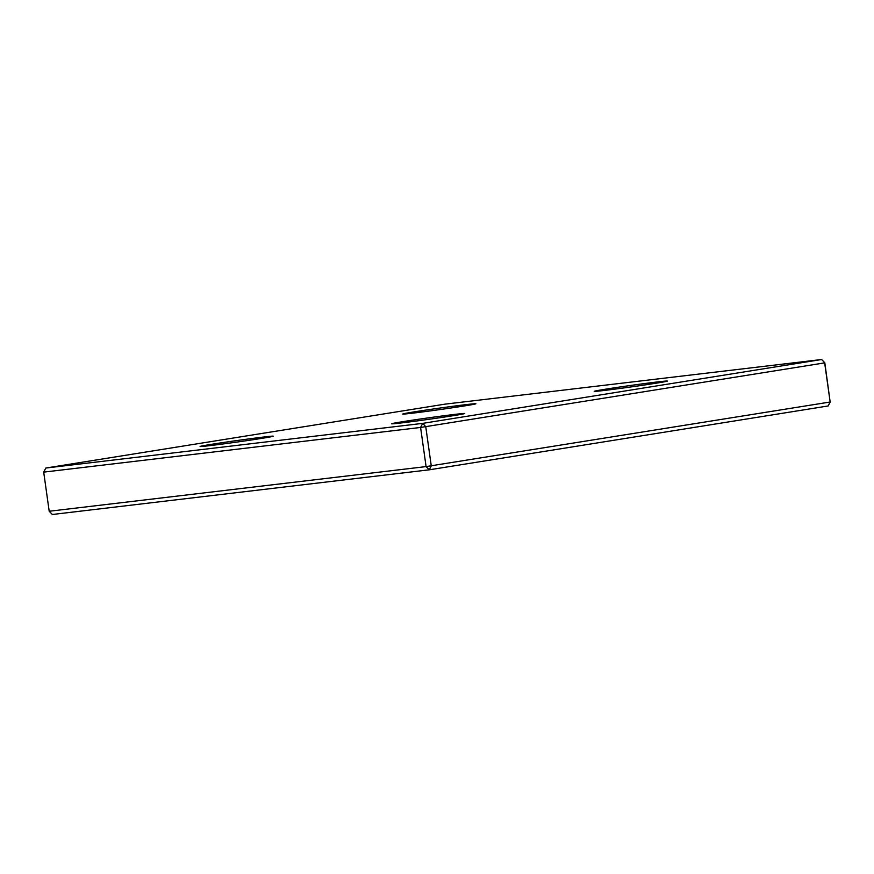 <?xml version="1.0" encoding="UTF-8"?>
<svg xmlns="http://www.w3.org/2000/svg" width="874" height="874" viewBox="0 0 874 874"><rect width="100%" height="100%" fill="white"/><g stroke="black" fill="none" stroke-linecap="round" stroke-linejoin="round"><path stroke-width="1.31" d="M45.841 468.038L43.7 472.124L420.591 427.452L824.652 362.874L830.158 402.007L828.159 405.962L429.265 469.819L426.086 466.596L420.591 427.452L422.732 423.366L821.626 359.509L444.735 404.181L45.841 468.038L422.732 423.366L425.758 426.731L431.264 465.864L429.265 469.819L52.374 514.491L49.195 511.257L426.086 466.596L830.158 402.007L824.805 362.743L821.626 359.509L824.805 362.743M828.159 405.962L830.3 401.876M43.7 472.124L49.195 511.257M401.548 422.907A36.948 0.754 172 0 1 391.574 423.803A36.948 0.754 172 0 1 414.232 419.902A36.948 0.754 172 0 1 454.742 414.396A36.948 0.754 172 0 1 464.728 413.522A36.948 0.754 172 0 1 441.37 417.499A36.948 0.754 172 0 1 401.548 422.907M604.196 390.459A36.948 0.754 172 0 1 594.211 391.366A36.948 0.754 172 0 1 616.869 387.455A36.948 0.754 172 0 1 657.379 381.949A36.948 0.754 172 0 1 667.365 381.086A36.948 0.754 172 0 1 644.007 385.063A36.948 0.754 172 0 1 604.196 390.459M412.736 413.151A36.948 0.754 172 0 1 402.75 414.058A36.948 0.754 172 0 1 425.409 410.146A36.948 0.754 172 0 1 465.918 404.64A36.948 0.754 172 0 1 475.904 403.777A36.948 0.754 172 0 1 452.546 407.754A36.948 0.754 172 0 1 412.736 413.151M210.099 445.598A36.948 0.754 172 0 1 200.113 446.494A36.948 0.754 172 0 1 222.772 442.594A36.948 0.754 172 0 1 263.282 437.076A36.948 0.754 172 0 1 273.267 436.213A36.948 0.754 172 0 1 249.909 440.19A36.948 0.754 172 0 1 210.099 445.598"/></g></svg>
